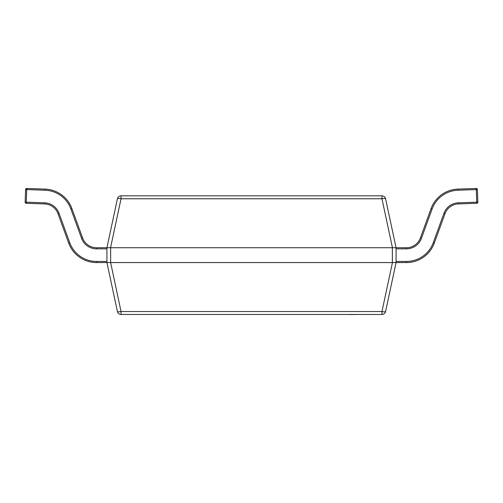 <?xml version="1.0" encoding="UTF-8"?>
<svg xmlns="http://www.w3.org/2000/svg" width="503" height="503" viewBox="0 0 503 503"><rect width="100%" height="100%" fill="white"/><g stroke="black" fill="none" stroke-linecap="round" stroke-linejoin="round"><path stroke-width="0.75" d="M117.419 311.533A3.71 0.761 -12.1 0 0 121.041 311.533L381.959 311.533A3.71 0.761 12.1 0 0 385.581 311.533A3.71 3.71 0 0 1 381.959 314.463L121.041 314.463A3.71 3.71 0 0 1 117.419 311.533L106.925 262.566L106.925 247.734L117.419 198.767A3.71 3.71 0 0 1 121.041 195.837L381.959 195.837A3.71 3.71 0 0 1 385.581 198.767L396.075 247.728L396.075 262.566L385.581 311.533L396.075 262.566L392.365 262.56L392.365 247.734L110.635 247.734L110.635 262.56L392.365 262.56M110.635 262.56L121.041 311.533L121.041 314.463M69.728 242.666L68.685 243.05L57.99 213.674A14.826 14.826 0 0 0 44.572 203.922L26.225 203.287A1.113 1.113 0 0 1 25.15 202.137L44.61 202.816A15.939 15.939 0 0 1 59.033 213.291L69.728 242.666A28.545 28.545 0 0 0 96.551 261.453L96.551 262.56A29.658 29.658 0 0 1 68.685 243.05A29.658 29.658 0 0 0 96.551 262.56L110.553 262.566M392.365 247.734L406.449 247.734A14.826 14.826 0 0 0 420.382 237.976L431.077 208.6A29.658 29.658 0 0 1 457.906 189.109L476.259 188.468A1.113 1.113 0 0 1 476.297 188.462A1.113 1.113 0 0 0 476.259 188.468L476.297 189.574L477.41 189.537A1.113 1.113 0 0 0 476.297 188.462M25.15 202.137L25.59 189.537A1.113 1.113 0 0 1 26.741 188.468L45.094 189.109A29.658 29.658 0 0 1 71.923 208.6L82.618 237.976A14.826 14.826 0 0 0 96.551 247.734L110.635 247.734M392.447 247.728L381.959 198.767A3.71 0.761 -12.1 0 1 385.581 198.767M117.419 198.767A3.71 0.761 12.1 0 1 121.041 198.767L110.553 247.728M26.703 188.462A1.113 1.113 0 0 0 25.59 189.537L26.703 189.574L26.225 203.287M396.075 261.453L406.449 261.453A28.545 28.545 0 0 0 433.272 242.666L443.967 213.291A15.939 15.939 0 0 1 458.39 202.816L476.737 202.175L476.775 203.287L458.428 203.922A14.826 14.826 0 0 0 445.01 213.674L434.315 243.05A29.658 29.658 0 0 1 406.449 262.56L396.075 262.56M477.41 189.537L477.85 202.137A1.113 1.113 0 0 1 477.85 202.175A1.113 1.113 0 0 0 477.85 202.137L476.737 202.175L476.297 189.574L457.95 190.216A28.545 28.545 0 0 0 432.121 208.984L421.426 238.359A15.939 15.939 0 0 1 406.449 248.847L396.075 248.847M476.775 203.287A1.113 1.113 0 0 0 477.85 202.175A1.113 1.113 0 0 1 476.775 203.287M359.136 314.463L350.239 314.538M350.453 314.463L308.968 314.463M381.959 314.463L381.959 311.533L392.447 262.566M381.959 195.837L381.959 198.767L121.041 198.767L121.041 195.837M106.925 248.847L96.551 248.847A15.939 15.939 0 0 1 81.574 238.359L70.879 208.984A28.545 28.545 0 0 0 45.05 190.216L26.703 189.574L26.741 188.468M59.033 213.291L57.99 213.674A14.826 14.826 0 0 0 44.572 203.922L44.61 202.816M45.05 190.216L45.094 189.109A29.658 29.658 0 0 1 71.923 208.6L70.879 208.984M81.574 238.359L82.618 237.976A14.826 14.826 0 0 0 96.551 247.734L96.551 248.847M96.551 261.453L106.925 261.453M458.39 202.816L458.428 203.922A14.826 14.826 0 0 0 445.01 213.674L443.967 213.291M432.121 208.984L431.077 208.6A29.658 29.658 0 0 1 457.906 189.109L457.95 190.216M433.272 242.666L434.315 243.05A29.658 29.658 0 0 1 406.449 262.56L406.449 261.453M406.449 248.847L406.449 247.734A14.826 14.826 0 0 0 420.382 237.976L421.426 238.359"/></g></svg>
